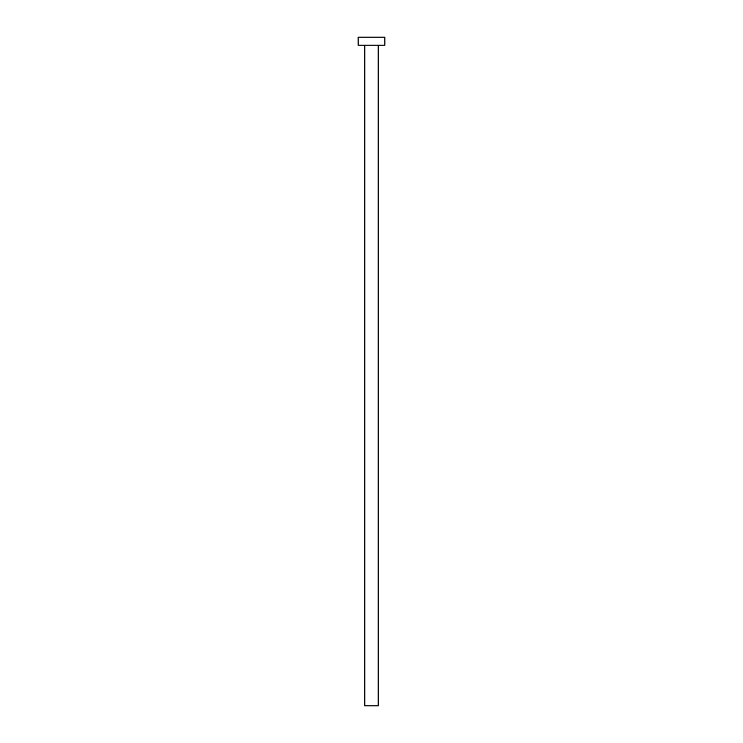 <?xml version="1.0" encoding="UTF-8"?>
<svg xmlns="http://www.w3.org/2000/svg" width="743" height="743" viewBox="0 0 743 743"><rect width="100%" height="100%" fill="white"/><g stroke="black" fill="none" stroke-linecap="round" stroke-linejoin="round"><path stroke-width="0.56" stroke-dasharray="3.71 2.79" d="M378.187 45.174L358.126 45.174L378.187 45.174M358.126 37.15L384.874 37.15L358.126 37.15M378.187 705.85L364.813 705.85L378.187 705.85"/><path stroke-width="1.11" d="M364.813 45.174L364.813 705.85L378.187 705.85L378.187 45.174L378.187 705.85L364.813 705.85L364.813 45.174M358.126 37.15L358.126 45.174L384.874 45.174L384.874 37.15L358.126 37.15L358.126 45.174L384.874 45.174L384.874 37.15L358.126 37.15"/></g></svg>
